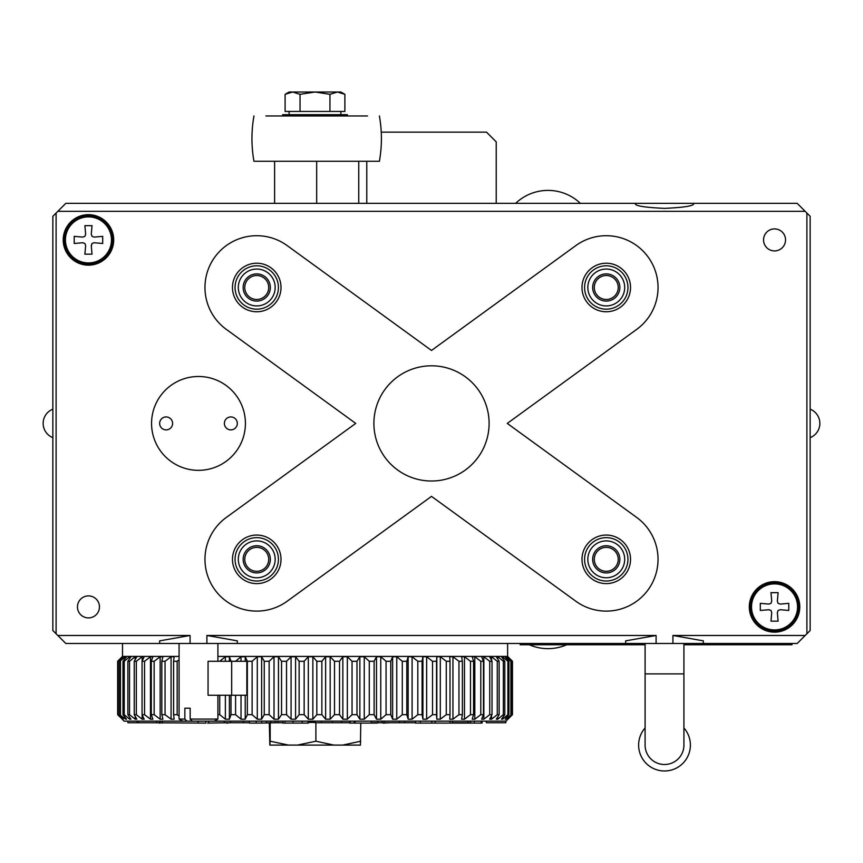 <?xml version="1.0" encoding="UTF-8"?>
<svg xmlns="http://www.w3.org/2000/svg" width="863" height="863" viewBox="0 0 863 863"><rect width="100%" height="100%" fill="white"/><g stroke="black" fill="none" stroke-linecap="round" stroke-linejoin="round"><path stroke-width="1.29" d="M256.743 299.461A11.974 11.974 0 0 1 244.768 287.487A11.974 11.974 0 0 1 256.743 275.513A11.974 11.974 0 0 1 268.717 287.487A11.974 11.974 0 0 1 256.743 299.461M256.743 571.306A11.974 11.974 0 0 1 244.768 559.332A11.974 11.974 0 0 1 256.743 547.358A11.974 11.974 0 0 1 268.717 559.332A11.974 11.974 0 0 1 256.743 571.306M606.258 275.513A11.974 11.974 0 0 0 594.283 287.487A11.974 11.974 0 0 0 606.258 299.461A11.974 11.974 0 0 0 618.232 287.487A11.974 11.974 0 0 0 606.258 275.513M606.258 547.358A11.974 11.974 0 0 0 594.283 559.332A11.974 11.974 0 0 0 606.258 571.306A11.974 11.974 0 0 0 618.232 559.332A11.974 11.974 0 0 0 606.258 547.358M88.458 265.157A25.243 25.243 0 0 0 113.7 239.914A25.243 25.243 0 0 0 88.458 214.671A25.243 25.243 0 0 0 63.215 239.914A25.243 25.243 0 0 0 88.458 265.157M774.543 632.148A25.243 25.243 0 0 0 799.785 606.905A25.243 25.243 0 0 0 774.543 581.662A25.243 25.243 0 0 0 749.3 606.905A25.243 25.243 0 0 0 774.543 632.148M774.543 228.911A11.003 11.003 0 0 1 785.546 239.914A11.003 11.003 0 0 1 774.543 250.917A11.003 11.003 0 0 1 763.539 239.914A11.003 11.003 0 0 1 774.543 228.911M88.458 595.902A11.003 11.003 0 0 1 99.461 606.905A11.003 11.003 0 0 1 88.458 617.908A11.003 11.003 0 0 1 77.454 606.905A11.003 11.003 0 0 1 88.458 595.902M693.625 203.344C694.888 205.75 685.179 207.422 664.51 208.371C643.841 207.422 634.132 205.75 635.395 203.344L797.196 203.344L810.141 216.289L810.141 630.529L797.196 643.474L65.804 643.474L52.859 630.529L52.859 216.289L65.804 203.344L635.395 203.344M198.49 376.484A46.926 46.926 0 0 1 245.416 423.409A46.926 46.926 0 0 1 198.49 470.335A46.926 46.926 0 0 1 151.564 423.409A46.926 46.926 0 0 1 198.49 376.484M431.5 481.015A57.605 57.605 0 0 0 489.105 423.409A57.605 57.605 0 0 0 431.5 365.804A57.605 57.605 0 0 0 373.895 423.409A57.605 57.605 0 0 0 431.5 481.015M256.743 535.06A24.272 24.272 0 0 1 281.014 559.332A24.272 24.272 0 0 1 256.743 583.604A24.272 24.272 0 0 1 232.471 559.332A24.272 24.272 0 0 1 256.743 535.06M256.743 581.015A21.683 21.683 0 0 0 278.425 559.332A21.683 21.683 0 0 0 256.743 537.649A21.683 21.683 0 0 0 235.06 559.332A21.683 21.683 0 0 0 256.743 581.015M256.743 263.215A24.272 24.272 0 0 1 281.014 287.487A24.272 24.272 0 0 1 256.743 311.759A24.272 24.272 0 0 1 232.471 287.487A24.272 24.272 0 0 1 256.743 263.215M256.743 309.17A21.683 21.683 0 0 0 278.425 287.487A21.683 21.683 0 0 0 256.743 265.804A21.683 21.683 0 0 0 235.06 287.487A21.683 21.683 0 0 0 256.743 309.17M287.174 601.22A51.78 51.78 0 0 1 207.498 575.33A51.78 51.78 0 0 1 226.311 517.444L355.729 423.409L225.858 329.051A51.78 51.78 0 0 1 215.016 256.829A51.78 51.78 0 0 1 287.174 245.599L431.5 350.454L575.826 245.599A51.78 51.78 0 0 1 647.984 256.829A51.78 51.78 0 0 1 637.142 329.051L507.271 423.409L636.689 517.444A51.78 51.78 0 0 1 606.258 611.112A51.78 51.78 0 0 1 575.826 601.22L431.5 496.365L287.174 601.22M606.258 535.06A24.272 24.272 0 0 1 630.529 559.332A24.272 24.272 0 0 1 606.258 583.604A24.272 24.272 0 0 1 581.986 559.332A24.272 24.272 0 0 1 606.258 535.06M606.258 581.015A21.683 21.683 0 0 0 627.94 559.332A21.683 21.683 0 0 0 606.258 537.649A21.683 21.683 0 0 0 584.575 559.332A21.683 21.683 0 0 0 606.258 581.015M606.258 263.215A24.272 24.272 0 0 1 630.529 287.487A24.272 24.272 0 0 1 606.258 311.759A24.272 24.272 0 0 1 581.986 287.487A24.272 24.272 0 0 1 606.258 263.215M606.258 309.17A21.683 21.683 0 0 0 627.94 287.487A21.683 21.683 0 0 0 606.258 265.804A21.683 21.683 0 0 0 584.575 287.487A21.683 21.683 0 0 0 606.258 309.17M805.19 211.338L57.81 211.338M159.655 643.474L159.655 640.853L190.076 635.481L190.076 643.474M57.81 635.481L190.076 635.481M625.675 643.474L625.675 640.853L656.096 635.481L206.904 635.481L237.325 640.853L237.325 643.474M805.19 635.481L672.924 635.481L703.345 640.853L703.345 643.474M56.095 213.053L56.095 633.766M206.904 635.481L206.904 643.474M656.096 635.481L656.096 643.474M672.924 635.481L672.924 643.474M806.905 633.766L806.905 213.053M606.258 269.051A18.436 18.436 0 0 0 587.822 287.487A18.436 18.436 0 0 0 606.258 305.923A18.436 18.436 0 0 0 624.693 287.487A18.436 18.436 0 0 0 606.258 269.051M606.258 273.895A13.592 13.592 0 0 1 619.85 287.487A13.592 13.592 0 0 1 606.258 301.079A13.592 13.592 0 0 1 592.665 287.487A13.592 13.592 0 0 1 606.258 273.895M606.258 540.896A18.436 18.436 0 0 0 587.822 559.332A18.436 18.436 0 0 0 606.258 577.768A18.436 18.436 0 0 0 624.693 559.332A18.436 18.436 0 0 0 606.258 540.896M606.258 545.74A13.592 13.592 0 0 1 619.85 559.332A13.592 13.592 0 0 1 606.258 572.924A13.592 13.592 0 0 1 592.665 559.332A13.592 13.592 0 0 1 606.258 545.74M256.743 269.051A18.436 18.436 0 0 0 238.307 287.487A18.436 18.436 0 0 0 256.743 305.923A18.436 18.436 0 0 0 275.178 287.487A18.436 18.436 0 0 0 256.743 269.051M256.743 273.895A13.592 13.592 0 0 1 270.335 287.487A13.592 13.592 0 0 1 256.743 301.079A13.592 13.592 0 0 1 243.15 287.487A13.592 13.592 0 0 1 256.743 273.895M256.743 540.896A18.436 18.436 0 0 0 238.307 559.332A18.436 18.436 0 0 0 256.743 577.768A18.436 18.436 0 0 0 275.178 559.332A18.436 18.436 0 0 0 256.743 540.896M256.743 545.74A13.592 13.592 0 0 1 270.335 559.332A13.592 13.592 0 0 1 256.743 572.924A13.592 13.592 0 0 1 243.15 559.332A13.592 13.592 0 0 1 256.743 545.74M217.908 714.672L219.72 714.672L225.362 719.203L229.396 719.203L231.004 714.672L235.588 714.672L241.025 719.203L245.232 719.203L247.347 714.672L252.115 714.672L257.293 719.203L261.629 719.203L264.251 714.672L269.137 714.672L274.024 719.203L278.458 719.203L281.554 714.672L286.538 714.672L291.079 719.203L295.578 719.203L299.127 714.672L304.154 714.672L308.328 719.203L312.859 719.203L316.829 714.672L321.867 714.672L325.631 719.203L330.162 719.203L334.51 714.672L339.526 714.672L342.859 719.203L347.336 719.203L352.05 714.672L356.991 714.672L359.86 719.203L364.251 719.203L369.278 714.672L374.111 714.672L376.495 719.203L380.766 719.203L386.074 714.672L390.756 714.672L392.633 719.203L396.764 719.203L402.298 714.672L406.797 714.672L408.156 719.203L412.093 719.203L417.821 714.672L422.093 714.672L422.913 719.203L426.646 719.203L432.525 714.672L436.538 714.672L436.818 719.203L440.303 719.203L446.268 714.672L450.001 714.672L449.742 719.203L452.946 719.203L458.965 714.672L462.374 714.672L461.576 719.203L464.477 719.203L470.497 714.672L473.56 714.672L472.223 719.203L474.812 719.203L480.777 714.672L483.463 714.672L481.619 719.203L483.852 719.203L489.731 714.672L492.018 714.672L489.666 719.203L491.543 719.203L497.271 714.672L499.148 714.672L496.311 719.203L497.811 719.203L503.345 714.672L504.801 714.672L501.489 719.203L502.6 719.203L507.908 714.672L508.922 714.672L505.168 719.203L505.88 719.203L511.479 714.672L507.627 719.203L512.46 714.672L505.998 721.144L186.947 721.144L184.855 719.073L179.073 719.073L179.073 643.474M184.855 719.073L184.855 708.199L190.162 708.199L190.162 719.073L192.255 721.144M186.947 721.144L124.121 721.144L117.929 714.672L123.139 719.203L119.677 714.672L125.631 719.203L126.537 719.203L122.999 714.672L124.229 714.672L129.644 719.203L130.949 719.203L127.864 714.672L129.526 714.672L135.167 719.203L136.85 719.203L134.24 714.672L136.322 714.672L142.125 719.203L144.175 719.203L142.061 714.672L144.553 714.672L150.475 719.203L152.88 719.203L151.284 714.672L154.153 714.672L160.151 719.203L162.902 719.203L161.823 714.672L165.06 714.672L171.079 719.203L174.132 719.203L173.603 714.672L177.163 714.672L179.073 716.117M217.908 695.254L217.908 719.073L190.162 719.073M496.225 203.344L496.225 141.856L486.516 132.147L381.241 132.147M366.775 161.273L366.775 203.344M360.777 741.209L342.676 745.093L360.443 745.093L360.777 723.086M342.676 745.093L333.981 745.093L315.89 741.209L315.89 722.763M315.89 741.209L297.455 745.093L288.598 745.093L270.173 741.209L270.173 723.086M270.173 741.209L269.839 745.093L288.598 745.093M269.839 745.093L269.342 723.086M333.981 745.093L297.455 745.093M664.51 764.51A19.418 19.418 0 0 0 683.928 745.093A19.418 19.418 0 0 1 664.51 764.51A19.418 19.418 0 0 1 645.093 745.093A19.418 19.418 0 0 0 664.51 764.51A19.418 19.418 0 0 1 645.093 745.093L645.093 673.895L683.928 673.895L683.928 745.093M166.128 416.937A6.473 6.473 0 0 0 159.655 423.409A6.473 6.473 0 0 0 166.128 429.882A6.473 6.473 0 0 0 172.6 423.409A6.473 6.473 0 0 0 166.128 416.937M230.853 416.937A6.473 6.473 0 0 0 224.38 423.409A6.473 6.473 0 0 0 230.853 429.882A6.473 6.473 0 0 0 237.325 423.409A6.473 6.473 0 0 0 230.853 416.937M274.607 161.273L274.607 203.344M316.678 161.273L316.678 203.344M358.749 161.273L358.749 203.344M249.385 722.763L224.251 722.763L224.251 721.144M507.908 714.672L507.908 661.274L502.6 656.743L501.489 656.743L504.801 661.274L503.345 661.274L497.811 656.743L496.311 656.743L499.148 661.274L497.271 661.274L491.543 656.743L489.666 656.743L492.018 661.274L489.731 661.274L483.852 656.743L481.619 656.743L483.463 661.274L480.777 661.274L474.812 656.743L472.223 656.743L473.56 661.274L470.497 661.274L464.477 656.743L461.576 656.743L462.374 661.274L458.965 661.274L452.946 656.743L449.742 656.743L450.001 661.274L446.268 661.274L440.303 656.743L436.818 656.743L436.538 661.274L432.525 661.274L426.646 656.743L422.913 656.743L422.093 661.274L417.821 661.274L412.093 656.743L408.156 656.743L406.797 661.274L402.298 661.274L396.764 656.743L392.633 656.743L390.756 661.274L386.074 661.274L380.766 656.743L376.495 656.743L374.111 661.274L369.278 661.274L364.251 656.743L359.86 656.743L356.991 661.274L352.05 661.274L347.336 656.743L342.859 656.743L339.526 661.274L334.51 661.274L330.162 656.743L325.631 656.743L321.867 661.274L316.829 661.274L312.859 656.743L308.328 656.743L304.154 661.274L299.127 661.274L295.578 656.743L291.079 656.743L286.538 661.274L281.554 661.274L278.458 656.743L274.024 656.743L269.137 661.274L264.251 661.274L261.629 656.743L257.293 656.743L252.115 661.274L247.347 661.274L245.232 656.743L241.025 656.743L235.588 661.274M502.6 656.743L502.6 658.253M502.6 717.692L502.6 719.203M122.503 643.474L122.503 656.419L179.073 656.419M217.908 656.419L507.617 656.419L512.46 661.274L512.46 714.672M179.073 659.828L177.163 661.274L173.603 661.274L174.132 656.743L171.079 656.743L165.06 661.274L161.823 661.274L162.902 656.743L160.151 656.743L154.153 661.274L151.284 661.274L152.88 656.743L150.475 656.743L144.553 661.274L142.061 661.274L144.175 656.743L142.125 656.743L136.322 661.274L134.24 661.274L136.85 656.743L135.167 656.743L129.526 661.274L127.864 661.274L130.949 656.743L129.644 656.743L124.229 661.274L122.999 661.274L126.537 656.743L125.631 656.743L119.677 661.274L123.139 656.743L117.929 661.274L122.19 656.743L117.659 661.274L117.659 714.672L119.989 717.013M231.004 661.274L229.396 656.743L225.362 656.743L219.72 661.274M235.588 695.254L235.588 714.672M231.004 714.672L231.004 695.254M245.232 656.743L245.232 661.274M241.025 656.743L241.025 661.274M241.025 695.254L241.025 719.203M245.232 695.254L245.232 719.203M246.85 695.254L246.85 661.274L208.059 661.274L208.059 695.254L246.85 695.254M247.347 714.672L247.347 661.274M229.396 656.743L229.396 661.274M225.362 656.743L225.362 661.274M225.362 695.254L225.362 719.203M229.396 695.254L229.396 719.203M219.72 695.254L219.72 714.672M286.538 661.274L286.538 714.672M281.554 714.672L281.554 661.274M299.127 714.672L299.127 661.274M304.154 661.274L304.154 714.672M316.829 714.672L316.829 661.274M321.867 661.274L321.867 714.672M334.51 714.672L334.51 661.274M339.526 661.274L339.526 714.672M352.05 714.672L352.05 661.274M356.991 661.274L356.991 714.672M369.278 714.672L369.278 661.274M374.111 661.274L374.111 714.672M386.074 714.672L386.074 661.274M390.756 661.274L390.756 714.672M402.298 714.672L402.298 661.274M406.797 661.274L406.797 714.672M417.821 714.672L417.821 661.274M422.093 661.274L422.093 714.672M432.525 714.672L432.525 661.274M436.538 661.274L436.538 714.672M446.268 714.672L446.268 661.274M450.001 661.274L450.001 714.672M458.965 714.672L458.965 661.274M462.374 661.274L462.374 714.672M470.497 714.672L470.497 661.274M473.56 661.274L473.56 714.672M480.777 714.672L480.777 661.274M483.463 661.274L483.463 714.672M489.731 714.672L489.731 661.274M492.018 661.274L492.018 714.672M497.271 714.672L497.271 661.274M499.148 661.274L499.148 714.672M503.345 714.672L503.345 661.274M504.801 661.274L504.801 714.672M510.907 714.672L510.907 661.274L505.88 656.743L505.168 656.743L508.922 661.274L508.922 714.672M508.922 661.274L507.908 661.274M512.342 714.672L512.342 661.274L507.627 656.743L511.479 661.274L511.479 714.672M511.479 661.274L510.907 661.274M117.929 714.672L117.929 661.274M118.263 661.274L118.263 714.672M119.677 714.672L119.677 661.274M120.464 661.274L120.464 714.672M122.999 714.672L122.999 661.274M124.229 661.274L124.229 714.672M127.864 714.672L127.864 661.274M129.526 661.274L129.526 714.672M134.24 714.672L134.24 661.274M136.322 661.274L136.322 714.672M142.061 714.672L142.061 661.274M144.553 661.274L144.553 714.672M151.284 714.672L151.284 661.274M154.153 661.274L154.153 714.672M161.823 714.672L161.823 661.274M165.06 661.274L165.06 714.672M173.603 714.672L173.603 661.274M177.163 661.274L177.163 714.672M252.115 661.274L252.115 714.672M264.251 714.672L264.251 661.274M269.137 661.274L269.137 714.672M278.458 656.743L278.458 719.203M274.024 656.743L274.024 719.203M261.629 656.743L261.629 719.203M257.293 656.743L257.293 719.203M171.079 656.743L171.079 719.203M160.151 656.743L160.151 719.203M150.475 656.743L150.475 719.203M142.125 656.743L142.125 661.144M142.125 714.801L142.125 719.203M135.167 656.743L135.167 659.656M135.167 716.29L135.167 719.203M129.644 656.743L129.644 658.642M129.644 717.304L129.644 719.203M125.631 656.743L125.631 657.897M125.631 718.048L125.631 719.203M123.139 656.743L123.139 657.315M123.139 718.631L123.139 719.203M505.88 656.743L505.88 657.595M505.88 718.35L505.88 719.203M497.811 656.743L497.811 659.116M497.811 716.829L497.811 719.203M491.543 656.743L491.543 660.346M491.543 715.6L491.543 719.203M483.852 656.743L483.852 719.203M474.812 656.743L474.812 719.203M464.477 656.743L464.477 719.203M452.946 656.743L452.946 719.203M440.303 656.743L440.303 719.203M436.818 656.743L436.818 719.203M426.646 656.743L426.646 719.203M422.913 656.743L422.913 719.203M412.093 656.743L412.093 719.203M408.156 656.743L408.156 719.203M396.764 656.743L396.764 719.203M392.633 656.743L392.633 719.203M380.766 656.743L380.766 719.203M376.495 656.743L376.495 719.203M364.251 656.743L364.251 719.203M359.86 656.743L359.86 719.203M347.336 656.743L347.336 719.203M342.859 656.743L342.859 719.203M330.162 656.743L330.162 719.203M325.631 656.743L325.631 719.203M312.859 656.743L312.859 719.203M308.328 656.743L308.328 719.203M295.578 656.743L295.578 719.203M291.079 656.743L291.079 719.203M231.683 695.254L231.683 661.274M275.437 721.144L275.437 722.763L270.702 722.763L270.702 721.144M270.702 722.763L266.311 722.763L266.311 721.144M377.875 721.144L377.875 722.763L382.136 722.763L382.136 721.144M377.875 722.763L371.273 722.763L371.273 721.144L371.273 723.086L377.26 723.086M467.962 721.144L467.962 722.763L470.637 722.763L470.637 721.144M467.962 722.763L452.288 722.763L452.288 721.144M505.772 721.144L505.772 722.763L505.934 721.144M505.772 722.763L486.376 722.763L486.376 721.144M156.742 721.144L156.742 722.763L127.907 722.763L127.907 721.144M138.738 722.763L138.738 721.144M137.055 722.763L137.055 721.144M283.237 723.086L308.404 723.086L308.404 721.144M284.93 723.086L284.93 721.144M293.032 723.086L293.032 721.144M307.962 723.086L307.962 721.144M302.212 723.086L302.212 721.144M249.385 721.144L249.385 723.086L261.726 723.086L261.726 721.144M261.726 723.086L275.351 722.763M256.149 723.086L256.149 721.144M349.839 721.144L349.839 723.086L371.273 723.086M350.141 723.086L350.141 721.144M355.157 723.086L355.157 721.144M415.535 723.086L415.535 721.144L415.524 723.086L431.975 723.086L431.673 721.144M431.975 723.086L474.294 723.086L474.294 721.144M420.313 723.086L420.313 721.144M449.99 723.086L449.99 721.144M435.179 723.086L435.179 721.144M474.294 723.086L482.093 723.086L482.093 721.144M481.166 723.086L481.166 721.144M379.526 722.763L383.053 722.763M383.053 723.086L390.227 722.763M207.541 723.086L226.494 722.763M226.494 723.086L228.091 723.086M208.63 723.086L208.63 721.144M151.101 722.763L205.879 723.086L205.879 721.144M159.418 723.086L159.418 721.144M162.33 723.086L162.33 721.144M198.037 723.086L198.037 721.144M160.108 723.086L160.108 721.144M321.457 721.144L321.457 722.763L315.2 722.763L315.2 721.144M321.457 722.763L341.478 722.763L341.478 721.144M341.478 722.763L349.839 722.763M332.46 722.763L332.46 721.144M275.437 722.763L277.994 722.763L277.994 721.144M277.994 722.763L282.794 722.763M308.404 722.763L308.684 721.144M230.497 722.763L230.497 721.144M381.284 722.763L404.639 722.763L404.639 721.144M404.639 722.763L415.524 722.763M399.429 722.763L399.429 721.144M384.121 722.763L384.121 721.144M265.869 115.966L367.487 115.966M379.407 161.273C382.072 146.171 382.072 131.068 379.407 115.966C382.072 131.068 382.072 146.171 379.407 161.273L253.949 161.273C251.284 146.171 251.284 131.068 253.949 115.966M315.2 722.439L308.684 722.439M282.633 115.966L282.633 114.671L347.358 114.671L347.358 115.966M329.946 111.435L329.946 94.326L314.995 92.017L292.579 92.017L300.044 94.326L314.995 92.017L337.411 92.017L344.887 94.326L344.887 111.435L285.103 111.435L285.103 94.326L292.579 92.017L289.105 92.017L285.103 94.326L289.105 92.017M344.887 94.326L340.885 92.017L337.411 92.017L329.946 94.326M300.044 111.435L300.044 94.326M88.458 262.935A23.021 23.021 0 0 1 65.437 239.914A23.021 23.021 0 0 1 88.458 216.893A23.021 23.021 0 0 1 111.478 239.914A23.021 23.021 0 0 1 88.458 262.935M88.458 264.186A24.272 24.272 0 0 1 64.186 239.914A24.272 24.272 0 0 1 88.458 215.642A24.272 24.272 0 0 1 112.729 239.914A24.272 24.272 0 0 1 88.458 264.186M85.642 234.218L84.898 225.674L92.017 225.674L91.273 234.218L92.017 236.354L94.153 237.098L102.697 236.354L102.697 243.474L94.153 242.73L92.017 243.474L91.273 245.61L92.017 254.154L84.898 254.154L85.642 245.61L84.898 243.474L82.762 242.73L74.218 243.474L74.218 236.354L82.762 237.098L84.898 236.354L85.642 234.218L84.898 236.354M92.017 243.474L91.316 246.138M83.258 242.902L82.233 242.773M774.543 629.925A23.021 23.021 0 0 1 751.522 606.905A23.021 23.021 0 0 1 774.543 583.884A23.021 23.021 0 0 1 797.563 606.905A23.021 23.021 0 0 1 774.543 629.925M774.543 631.177A24.272 24.272 0 0 1 750.271 606.905A24.272 24.272 0 0 1 774.543 582.633A24.272 24.272 0 0 1 798.814 606.905A24.272 24.272 0 0 1 774.543 631.177M771.727 601.209L770.983 592.665L778.102 592.665L777.358 601.209L778.102 603.345L780.238 604.089L788.782 603.345L788.782 610.465L780.238 609.72L778.102 610.465L777.358 612.601L778.102 621.144L770.983 621.144L771.727 612.601L770.983 610.465L768.847 609.72L760.303 610.465L760.303 603.345L768.847 604.089L770.983 603.345L771.727 601.209L770.983 603.345M777.531 612.104L777.401 613.129M769.343 609.893L768.318 609.763M645.093 727.973A25.89 25.89 0 0 0 664.51 770.983A25.89 25.89 0 0 0 683.928 727.973M792.018 643.474L792.018 644.769L683.928 644.769M645.093 644.769L520.173 644.769L520.173 643.474M243.355 722.763L243.355 721.144M788.782 644.769L788.782 643.474M523.409 643.474L523.409 644.769M217.908 643.474L217.908 661.274M182.665 721.144L179.073 719.073M214.315 721.144L217.908 719.073M645.093 673.895L645.093 643.474M683.928 673.895L683.928 643.474M122.503 656.419L119.989 658.933M507.617 643.474L507.617 656.419M282.794 721.144L282.794 723.086M354.197 721.144L354.197 723.086M810.141 437.649A15.297 15.297 0 0 0 810.141 409.17M52.859 409.17A15.297 15.297 0 0 0 52.859 437.649M340.885 114.671L340.885 111.435M289.105 114.671L289.105 111.435M580.368 203.344A46.926 46.926 0 0 0 515.643 203.344M529.31 644.769A46.926 46.926 0 0 0 566.7 644.769"/></g></svg>
